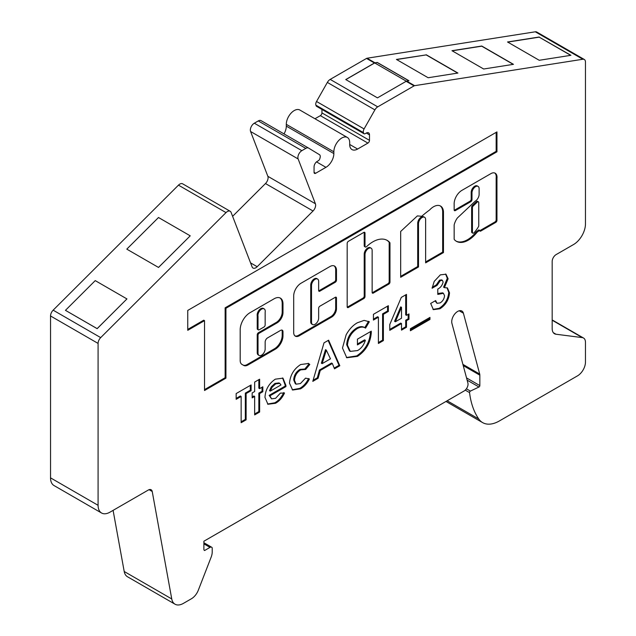 <?xml version="1.0" encoding="UTF-8"?>
<svg xmlns="http://www.w3.org/2000/svg" width="636" height="636" viewBox="0 0 636 636"><rect width="100%" height="100%" fill="white"/><g stroke="black" fill="none" stroke-linecap="round" stroke-linejoin="round"><path stroke-width="0.95" d="M478.407 201.827L477.612 201.366A1.677 0.97 120 0 0 476.769 201.445A1.677 0.97 120 0 0 476.412 201.715L472.469 205.436A1.677 0.97 120 0 0 471.642 207.225L471.642 231.933A1.677 0.97 120 0 0 471.984 232.697L472.779 233.158A1.677 0.97 120 0 0 474.098 232.681A20.36 11.758 120 0 0 478.399 226.837A1.677 0.97 120 0 0 478.757 225.653L478.757 202.59A1.677 0.97 120 0 0 478.407 201.827A1.677 0.97 120 0 0 477.564 201.906A1.677 0.97 120 0 0 477.207 202.176L473.263 205.897A1.677 0.97 120 0 0 472.429 207.686L472.429 232.386A1.677 0.97 120 0 0 472.779 233.158M461.903 190.363A10.979 6.336 120 0 0 454.16 204.45L454.16 209.904A1.677 0.97 120 0 0 454.509 210.675A1.677 0.97 120 0 0 455.352 210.588L470.807 201.668A1.677 0.97 120 0 0 471.992 199.609L471.992 192.827A5.04 2.91 -60 0 1 475.561 186.65A5.04 2.91 -60 0 1 478.081 186.396A5.04 2.91 -60 0 1 479.123 188.709L479.123 194.226A5.66 3.267 -60 0 1 475.116 201.262L457.395 217.957A12.156 7.02 120 0 0 454.223 224.683A1.677 0.97 120 0 0 454.16 225.168L454.16 238.953A1.677 0.97 120 0 0 454.358 239.605A23.723 13.698 120 0 0 456.457 241.338A23.723 13.698 120 0 0 476.905 232.474A1.677 0.97 -60 0 1 477.517 231.925L479.631 230.335A1.677 0.97 120 0 0 479.981 231.107A1.677 0.97 120 0 0 480.824 231.027L495.77 222.393A1.677 0.97 120 0 0 496.955 220.334L496.955 178.414A8.809 5.088 120 0 0 495.206 173.223A8.809 5.088 120 0 0 491.294 173.397L462.054 190.275A10.979 6.336 120 0 0 461.903 190.363M454.215 210.278A1.677 0.97 120 0 0 454.557 210.134L470.012 201.215A1.677 0.97 120 0 0 471.197 199.155L471.197 192.366A5.04 2.91 -60 0 1 474.766 186.189A5.04 2.91 -60 0 1 477.286 185.943L478.081 186.396M433.545 206.756A14.048 8.109 120 0 0 429.57 210.007A85.629 49.441 120 0 0 421.724 216.28L417.359 215.906L400.672 231.456L400.672 277.272L418.504 266.977L418.504 223.713A5.04 2.91 -60 0 1 422.065 217.536A5.04 2.91 -60 0 1 424.586 217.281A5.04 2.91 -60 0 1 425.635 219.595L425.635 262.859L443.467 252.572L443.467 211.907A14.048 8.109 120 0 0 440.565 206.064A14.048 8.109 120 0 0 433.545 206.756M400.672 276.358L417.709 266.524L417.709 223.252A5.04 2.91 -60 0 1 421.271 217.075A5.04 2.91 -60 0 1 423.799 216.828L424.586 217.281M372.887 241.823A28.668 16.552 120 0 0 366.567 246.641A1.677 0.97 -60 0 1 365.358 247.007A1.677 0.97 -60 0 1 365.008 246.243L365.008 233.094A1.677 0.97 120 0 0 364.659 232.323A1.677 0.97 120 0 0 363.816 232.402L348.369 241.33A1.677 0.97 120 0 0 347.177 243.389L347.177 306.783A1.677 0.97 120 0 0 347.526 307.554A1.677 0.97 120 0 0 348.369 307.466L363.816 298.546A1.677 0.97 120 0 0 365.008 296.487L365.008 254.591A5.04 2.91 -60 0 1 368.578 248.414A5.04 2.91 -60 0 1 371.098 248.167A5.04 2.91 -60 0 1 372.14 250.473L372.14 292.369A1.677 0.97 120 0 0 372.489 293.14A1.677 0.97 120 0 0 373.332 293.061L388.779 284.133A1.677 0.97 120 0 0 389.971 282.074L389.971 243.175A1.677 0.97 120 0 0 389.773 242.531A28.668 16.552 120 0 0 387.221 240.408A28.668 16.552 120 0 0 372.887 241.823M347.232 307.156A1.677 0.97 120 0 0 347.574 307.013L363.029 298.093A1.677 0.97 120 0 0 364.213 296.034L364.213 254.138A5.04 2.91 -60 0 1 367.783 247.96A5.04 2.91 -60 0 1 370.303 247.706L371.098 248.167M312.562 324.527L311.767 324.066A5.04 2.91 -60 0 1 310.726 321.76L310.726 285.015A5.04 2.91 -60 0 1 314.287 278.838A5.04 2.91 -60 0 1 316.808 278.592L317.603 279.053A5.04 2.91 -60 0 1 318.652 281.358L318.652 290.485A1.677 0.97 120 0 0 318.994 291.256A1.677 0.97 120 0 0 319.836 291.169L335.291 282.249A1.677 0.97 120 0 0 336.476 280.19L336.476 270.324A9.262 5.342 120 0 0 334.56 266.079A9.262 5.342 120 0 0 329.933 266.54L301.067 283.203A10.438 6.026 120 0 0 293.689 295.994L293.689 332.509A7.966 4.603 120 0 0 295.335 336.158A7.966 4.603 120 0 0 299.317 335.76L331.682 317.078A6.781 3.919 120 0 0 336.476 308.77L336.476 297.982A1.677 0.97 120 0 0 336.134 297.219A1.677 0.97 120 0 0 335.291 297.298L319.836 306.218A1.677 0.97 120 0 0 318.652 308.277L318.652 318.095A5.04 2.91 -60 0 1 316.45 323.175A5.04 2.91 -60 0 1 312.562 324.527A5.04 2.91 -60 0 1 311.513 322.214L311.513 285.477A5.04 2.91 -60 0 1 315.082 279.299A5.04 2.91 -60 0 1 317.603 279.053M264.179 308.889L263.384 308.428A5.168 2.989 120 0 0 260.8 308.691A5.168 2.989 120 0 0 257.23 315.901L257.23 328.629A1.677 0.97 120 0 0 257.58 329.4L258.375 329.861A1.677 0.97 120 0 0 259.21 329.774L263.964 327.031A1.677 0.97 120 0 0 265.156 324.972L265.156 312.244A5.168 2.989 120 0 0 264.179 308.889A5.168 2.989 120 0 0 261.587 309.144A5.168 2.989 120 0 0 258.025 316.362L258.025 329.09A1.677 0.97 120 0 0 258.375 329.861M377.736 106.856L330.187 79.405A5.605 3.236 120 0 0 327.349 82.418L316.529 101.482A3.919 2.266 120 0 0 315.909 105.171L316.179 105.87A2.242 1.296 120 0 0 316.545 106.323L364.094 133.783A2.242 1.296 120 0 1 363.728 133.321L363.458 132.622A3.919 2.266 120 0 1 364.078 128.933L374.898 109.877A5.605 3.236 120 0 1 377.736 106.856L414.06 85.884A2.242 1.296 120 0 1 414.608 85.677L582.854 59.251A5.605 3.236 -60 0 1 584.301 59.482A5.605 3.236 -60 0 1 585.462 62.05L585.462 223.928A16.814 9.707 -60 0 1 573.577 244.518L556.142 254.583A5.605 3.236 120 0 0 552.175 261.452L552.175 328.605A11.21 6.471 120 0 0 554.497 333.741A11.21 6.471 120 0 0 555.967 334.226L582.282 337.605A9.389 5.422 -60 0 1 583.514 338.018A9.389 5.422 -60 0 1 585.462 342.311L585.462 362.107A11.21 6.471 -60 0 1 577.536 375.836L499.419 420.929A33.621 19.414 -60 0 1 482.605 422.598A33.621 19.414 -60 0 1 478.773 419.013A105.6 60.969 -60 0 1 469.559 392.611A1.121 0.644 -60 0 1 470.409 391.092L478.988 387.006A1.121 0.644 120 0 0 479.059 386.974A1.121 0.644 120 0 0 479.846 385.599L466.53 377.911M227.378 211.542A5.605 3.236 120 0 0 226.019 212.599L178.47 185.148A5.605 3.236 -60 0 1 179.829 184.09A5.605 3.236 -60 0 1 182.627 183.812L230.176 211.263A5.605 3.236 120 0 0 227.378 211.542M369.492 134.864L366.32 133.027A4.484 2.592 120 0 1 368.562 132.813A4.484 2.592 120 0 1 369.492 134.864L369.492 140.349A2.242 1.296 -60 0 1 367.91 143.1L357.615 149.039A11.21 6.471 -60 0 1 352.01 149.595A11.21 6.471 -60 0 1 349.689 144.428L349.697 142.639A11.21 6.471 120 0 0 347.375 137.471A11.21 6.471 120 0 0 338.726 140.484A11.21 6.471 120 0 0 333.852 151.789L333.852 153.57A11.21 6.471 -60 0 1 325.934 167.332L315.639 173.27A2.242 1.296 -60 0 1 314.518 173.382A2.242 1.296 -60 0 1 314.057 172.356L314.057 166.863A4.484 2.592 120 0 1 317.229 161.377L318.334 160.741A2.242 1.296 120 0 0 319.821 158.674L320.091 157.664A3.919 2.266 120 0 0 319.471 154.691L308.651 148.124A5.605 3.236 120 0 0 308.611 148.101A5.605 3.236 120 0 0 305.813 148.379L301.854 150.66A5.605 3.236 120 0 0 298.133 158.952L315.4 203.759A5.605 3.236 -60 0 1 313.031 210.993L257.183 266.707A5.605 3.236 -60 0 1 255.823 267.764A5.605 3.236 -60 0 1 253.025 268.042A5.605 3.236 -60 0 1 252.102 266.905L231.099 212.4A5.605 3.236 120 0 0 230.176 211.263M389.781 324.519L401.3 297.402L406.491 294.404L406.491 315.345L408.98 313.914L408.98 319.248L406.491 320.687L406.491 327.254L401.515 330.132L401.515 323.557L389.781 330.338L389.781 324.519M365.557 328.12C363.299 326.618 360.525 326.777 357.217 328.605C351.31 332.525 348.059 338.042 347.463 345.157L350.285 351.39L357.599 350.555C361.264 348.449 363.856 345.03 365.382 340.316L357.424 344.911L357.424 339.163L371.249 331.181L371.289 332.525C370.518 342.772 365.923 350.714 357.496 356.367L346.779 357.75L342.486 348.035L346.127 334.862C349.14 329.337 352.885 325.306 357.36 322.77L364.126 320.377L369.325 321.776L365.557 328.12L364.674 327.612L365.398 328.025M368.8 321.458L369.325 321.776L368.538 321.323L364.77 327.659C362.512 326.157 359.73 326.324 356.43 328.144L357.217 328.605M305.646 369.46L300.693 369.866C296.869 372.291 294.794 375.781 294.476 380.336L296.098 384.176L300.423 383.572L305.55 378.142L309.414 378.976C307.132 383.532 304.167 386.823 300.518 388.85L292.616 390.035L289.499 383.182C290.215 375.105 293.935 368.888 300.669 364.539L308.555 363.49L309.772 364.468L305.646 369.46L304.795 368.975L305.55 369.405M254.654 391.514L254.654 382.069L259.631 379.199L259.631 388.644L262.835 386.791L262.835 391.72L259.631 393.565L259.631 412.048L254.654 414.918L254.654 396.443L252.166 397.882L252.166 392.953L254.654 391.514M440.319 280.627L437.075 285.373L432.098 288.251L434.221 281.374L440.351 274.855L445.987 274.227L448.102 278.783L444.389 287.639L447.45 287.957L449.517 292.87C448.881 299.795 445.677 305.097 439.905 308.786L433.386 309.637L430.675 303.444L435.652 300.566L437.004 303.308L440.176 302.879C442.791 301.218 444.246 298.817 444.54 295.684L443.427 293.307L437.783 294.404L437.783 289.07C440.581 287.631 442.362 285.278 443.117 282.026L442.402 280.333L440.319 280.627L439.524 280.166L436.28 284.92L437.075 285.373M479.846 385.599L479.846 375.184A5.605 3.236 120 0 0 479.711 374.079L463.406 313.214A8.403 4.849 120 0 0 461.863 311.02A8.403 4.849 120 0 0 454.692 314.073A8.403 4.849 120 0 0 451.926 323.39L467.905 383.039A5.605 3.236 -60 0 1 464.073 391.005L203.886 541.228L203.886 549.202A2.798 1.614 -60 0 0 204.466 550.482A2.798 1.614 -60 0 0 204.561 550.53A1.121 0.644 -60 0 0 204.673 550.474L209.999 547.397A3.363 1.94 -60 0 1 211.677 547.23A3.363 1.94 -60 0 1 212.217 547.89L212.217 551.929A11.21 6.471 -60 0 1 211.16 557.112L198.321 590.192A11.21 6.471 -60 0 1 191.46 598.73L183.43 603.365A16.814 9.707 -60 0 1 175.027 604.2A16.814 9.707 -60 0 1 171.752 598.945L152.227 491.501A5.605 3.236 120 0 0 151.13 489.752A5.605 3.236 120 0 0 148.331 490.03L109.972 512.171A16.814 9.707 -60 0 1 101.569 513.006A16.814 9.707 -60 0 1 98.087 505.31L98.087 343.424A5.605 3.236 -60 0 1 100.695 337.621L226.019 212.599M364.094 133.783A2.242 1.296 120 0 0 365.215 133.671L366.32 133.027M258.025 353.091L258.025 335.252A1.677 0.97 -60 0 1 259.21 333.192L277.042 322.897A8.403 4.849 120 0 0 282.988 312.602L282.988 303.833A12.458 7.195 120 0 0 280.404 298.133A12.458 7.195 120 0 0 274.18 298.745L250.02 312.689A13.905 8.03 120 0 0 240.193 329.718L240.193 360.548A8.403 4.849 120 0 0 241.934 364.396L243.723 365.43A8.403 4.849 120 0 0 247.929 365.008L275.253 349.236A10.939 6.312 120 0 0 282.988 335.84L282.988 331.746A3.363 1.94 120 0 0 282.289 330.203A3.363 1.94 120 0 0 280.611 330.37L267.533 337.915A3.363 1.94 120 0 0 265.156 342.033L265.156 348.973A5.04 2.91 -60 0 1 262.954 354.053A5.04 2.91 -60 0 1 259.067 355.405A5.04 2.91 -60 0 1 258.025 353.091L257.23 352.638L257.23 334.79A1.677 0.97 -60 0 1 258.423 332.731L276.255 322.436A8.403 4.849 120 0 0 282.193 312.149L282.193 303.372A12.458 7.195 120 0 0 279.999 297.926M187.755 330.322L204.53 320.631L204.53 390.52L225.931 378.166L225.931 308.277L496.955 151.805L496.955 131.906L187.755 310.424L187.755 330.322M236.163 399.313L236.163 393.565L251.101 384.947L251.101 390.695L246.116 393.565L246.116 419.847L241.139 422.717L241.139 396.443L236.163 399.313M285.946 385.503L285.93 386.601L269.942 395.823L271.572 398.844L275.595 398.311L280.357 393.135L284.523 393.016C282.305 397.778 279.307 401.197 275.539 403.272L267.939 404.273L264.966 397.389C265.411 389.637 268.861 383.564 275.309 379.175L282.972 378.158L285.946 385.503L285.151 385.042L285.135 386.139L285.93 386.601M312.793 381.354L324.002 342.852L328.613 340.188L339.815 365.748L334.504 368.816L332.342 363.498L320.258 370.47L318.103 378.285L312.793 381.354M373.419 320.067L373.419 314.319L388.358 305.701L388.358 311.449L383.381 314.319L383.381 340.602L378.404 343.472L378.404 317.197L373.419 320.067M410.403 330.744L410.403 328.693L429.96 317.404L429.96 319.455L410.403 330.744M98.087 343.424L50.538 315.973A5.605 3.236 -60 0 1 53.146 310.169L178.47 185.148M301.854 150.66L254.313 123.209A5.605 3.236 120 0 0 250.584 131.501L267.851 176.307A5.605 3.236 -60 0 1 265.482 183.542L232.609 216.327M254.313 123.209L258.264 120.927A5.605 3.236 120 0 1 261.062 120.649L308.611 148.101M308.579 148.085L261.102 120.673A5.605 3.236 120 0 0 261.062 120.649M347.375 137.471L299.826 110.02A11.21 6.471 120 0 0 291.177 113.033A11.21 6.471 120 0 0 286.303 124.338L286.311 126.119A11.21 6.471 -60 0 1 284.022 133.902M369.492 140.349L321.943 112.898A2.242 1.296 -60 0 1 320.361 115.649L314.963 118.757M321.943 112.898L321.943 109.44M330.187 79.405L366.519 58.433A2.242 1.296 120 0 1 367.059 58.226L535.305 31.8A5.605 3.236 -60 0 1 536.752 32.031L584.301 59.482M175.027 604.2L127.478 576.749A16.814 9.707 -60 0 1 124.203 571.494L113.097 510.374M101.569 513.006L54.02 485.554A16.814 9.707 -60 0 1 50.538 477.859L50.538 315.973M126.938 298.92L97.157 328.669L65.452 310.336L97.149 328.637L126.938 298.92L95.233 280.619L65.452 310.336M158.507 267.462L190.212 235.845L158.499 267.438L126.795 249.137L158.499 267.438M126.795 249.137L158.499 217.512L190.196 235.813M457.689 73.092L426.176 54.903L396.618 59.546M507.719 42.095L539.193 37.15L570.699 55.34M513.228 64.363L481.722 46.174L452.164 50.816M345.841 79.611L374.707 62.94L377.228 62.543L408.797 80.772M374.707 62.94L406.34 81.201M426.215 54.752L457.92 73.053L428.131 77.735L396.427 59.434L426.176 54.903M539.233 37.007L507.528 41.984L539.233 60.285L570.929 55.308L539.193 37.15M483.67 69.006L451.973 50.705L481.762 46.031L513.459 64.331L483.67 69.006M414.608 85.677L406.682 81.106A2.242 1.296 120 0 0 406.142 81.305L377.458 97.865L345.761 79.564L374.437 63.004A2.242 1.296 -60 0 1 374.986 62.805L367.059 58.226M406.682 81.106L408.956 80.748L377.259 62.447L374.986 62.805M436.28 284.92L432.226 287.257M445.574 274.021L447.307 278.33L448.102 278.783M447.307 278.33L443.594 287.178L444.389 287.639M447.036 287.758L448.73 292.409L449.517 292.87M448.73 292.409C448.094 299.333 444.882 304.644 439.11 308.333L439.905 308.786M439.11 308.333L433.005 309.39M435.024 300.931L437.004 303.308M443.427 293.307L442.632 292.846L437.783 293.522M442.402 280.333L441.607 279.88L439.524 280.166M259.067 355.405L258.28 354.944A5.04 2.91 -60 0 1 257.23 352.638M242.936 364.977A8.403 4.849 120 0 0 247.134 364.555L274.466 348.774A10.939 6.312 120 0 0 282.193 335.387L282.193 331.284A3.363 1.94 120 0 0 281.843 330.052M257.23 315.901L258.025 316.362M294.961 335.895A7.966 4.603 120 0 0 298.523 335.307L330.887 316.617A6.781 3.919 120 0 0 335.689 308.309L335.689 297.529A1.677 0.97 120 0 0 335.633 297.155M318.7 290.851A1.677 0.97 120 0 0 319.041 290.716L334.496 281.788A1.677 0.97 120 0 0 335.689 279.729L335.689 269.863A9.262 5.342 120 0 0 334.146 265.88M204.53 389.606L225.136 377.712L225.136 307.824L496.16 151.344L496.16 132.368M496.16 151.344L496.955 151.805M225.136 307.824L225.931 308.277M225.136 377.712L225.931 378.166M187.755 329.4L203.743 320.178L204.53 320.631M250.306 385.4L250.306 390.234L251.101 390.695M250.306 390.234L245.329 393.112L246.116 393.565M245.329 393.112L245.329 419.386L246.116 419.847M245.329 419.386L241.139 421.803M236.163 398.398L240.344 395.982L241.139 396.443M365.358 247.007L364.563 246.553A1.677 0.97 -60 0 1 364.213 245.782L364.213 232.633A1.677 0.97 120 0 0 364.166 232.267M372.195 292.743A1.677 0.97 120 0 0 372.537 292.6L387.992 283.68A1.677 0.97 120 0 0 389.176 281.621L389.176 242.714A1.677 0.97 120 0 0 388.978 242.07A28.668 16.552 120 0 0 386.823 240.185M417.709 266.524L418.504 266.977M425.635 261.945L442.672 252.11L442.672 211.454L443.467 211.907M442.672 211.454A14.048 8.109 120 0 0 440.16 205.849M442.672 252.11L443.467 252.572M479.687 230.709A1.677 0.97 120 0 0 480.029 230.566L494.975 221.94A1.677 0.97 120 0 0 496.16 219.881L496.16 177.953L496.955 178.414M496.16 177.953A8.809 5.088 120 0 0 494.792 173.024M456.068 241.1A23.723 13.698 120 0 0 476.118 232.013A1.677 0.97 -60 0 1 476.722 231.464L478.844 229.882L479.631 230.335M478.844 230.248L479.631 230.701M258.836 379.652L258.836 388.183L259.631 388.644M262.04 387.252L262.04 391.259L262.835 391.72M262.04 391.259L258.836 393.112L259.631 393.565M258.836 393.112L258.836 411.587L259.631 412.048M258.836 411.587L254.654 414.004M252.166 396.967L253.859 395.982L254.654 396.443M285.135 386.139L269.147 395.369L269.942 395.823M269.147 395.369L271.572 398.844M283.728 392.555C281.51 397.317 278.52 400.736 274.744 402.811L275.539 403.272M274.744 402.811L267.549 404.027M282.567 377.943L285.151 385.042M279.784 383.373L278.989 382.92L274.927 383.413L271.31 386.783L269.505 390.647L270.3 391.108L280.969 384.947L279.784 383.373L275.714 383.874L272.105 387.237L270.3 391.108M271.31 386.783L272.105 387.237M274.927 383.413L275.714 383.874M308.15 363.283L309.772 364.468M308.977 364.007L304.859 369.007L299.898 369.405L300.693 369.866M299.898 369.405C296.074 371.837 294.007 375.327 293.689 379.883L294.476 380.336M293.689 379.883L295.303 383.723L296.098 384.176M308.619 378.523C306.337 383.079 303.372 386.362 299.723 388.389L300.518 388.85M299.723 388.389L292.226 389.781M328.144 340.459L339.028 365.295L339.815 365.748M339.028 365.295L334.202 368.077M320.258 370.47L319.471 370.017L331.555 363.037L332.342 363.498M319.471 370.017L317.308 377.832L318.103 378.285M317.308 377.832L313.111 380.256M326.308 350.118L325.513 349.657L321.355 363.172L322.15 363.633L330.466 358.831L326.308 350.118L322.15 363.633M356.43 328.144C350.515 332.064 347.264 337.581 346.668 344.696L347.463 345.157M346.668 344.696L349.49 350.929L350.285 351.39M357.424 343.997L364.587 339.855L365.382 340.316M370.486 331.618L371.289 332.525M370.494 332.064C369.731 342.311 365.128 350.261 356.709 355.906L357.496 356.367M356.709 355.906L346.389 357.512M387.562 306.155L387.562 310.988L388.358 311.449M387.562 310.988L382.586 313.866L383.381 314.319M382.586 313.866L382.586 340.141L383.381 340.602M382.586 340.141L378.404 342.558M373.419 319.153L377.609 316.736L378.404 317.197M405.704 294.865L405.704 314.892L406.491 315.345M408.193 314.367L408.193 318.795L408.98 319.248M408.193 318.795L405.704 320.226L406.491 320.687M405.704 320.226L405.704 326.801L406.491 327.254M405.704 326.801L401.515 329.217M389.781 329.416L400.72 323.104L401.515 323.557M401.515 307.323L400.72 306.862L394.582 321.307L395.377 321.768L401.515 318.223L401.515 307.323L395.377 321.768M429.173 317.857L429.173 318.994L429.96 319.455M429.173 318.994L410.403 329.83M250.552 262.883L257.183 266.707M100.695 337.621L53.146 310.169M98.087 505.31L50.538 477.859M479.846 375.184L463.231 365.589M209.999 547.397L203.886 543.867M171.752 598.945L124.203 571.494M152.227 491.501L149.07 489.68M478.773 419.013L447.172 400.767M469.559 392.611L465.25 390.122M555.967 334.226L553.336 332.708M582.282 337.605L552.175 320.226M470.409 391.092L466.411 388.779M478.988 387.006L467.134 380.161M204.673 550.474L204.124 550.156M367.91 143.1L320.361 115.649M357.615 149.039L349.689 144.459M333.852 151.789L286.303 124.338M333.852 153.57L286.311 126.119M325.934 167.332L316.505 161.886M315.639 173.27L314.057 172.356M414.06 85.884L406.142 81.305M374.437 63.004L366.519 58.433M582.854 59.251L535.305 31.8M305.813 148.379L258.264 120.927M479.711 374.079L462.905 364.372M463.406 313.214L459.2 310.781M298.133 158.952L250.584 131.501M315.4 203.759L267.851 176.307M313.031 210.993L265.482 183.542M374.898 109.877L327.349 82.418M364.078 128.933L316.529 101.482M363.458 132.622L315.909 105.171M363.728 133.321L316.179 105.87M282.193 331.284L282.988 331.746M282.193 335.387L282.988 335.84M274.466 348.774L275.253 349.236M247.134 364.555L247.929 365.008M282.193 303.372L282.988 303.833M282.193 312.149L282.988 312.602M276.255 322.436L277.042 322.897M258.423 332.731L259.21 333.192M257.23 334.79L258.025 335.252M257.23 328.629L258.025 329.09M310.726 285.015L311.513 285.477M310.726 321.76L311.513 322.214M335.689 297.529L336.476 297.982M335.689 308.309L336.476 308.77M330.887 316.617L331.682 317.078M298.523 335.307L299.317 335.76M335.689 269.863L336.476 270.324M335.689 279.729L336.476 280.19M334.496 281.788L335.291 282.249M319.041 290.716L319.836 291.169M364.213 254.138L365.008 254.591M364.213 296.034L365.008 296.487M363.029 298.093L363.816 298.546M347.574 307.013L348.369 307.466M364.213 232.633L365.008 233.094M364.213 245.782L365.008 246.243M388.978 242.07L389.773 242.531M389.176 242.714L389.971 243.175M389.176 281.621L389.971 282.074M387.992 283.68L388.779 284.133M372.537 292.6L373.332 293.061M417.709 223.252L418.504 223.713M496.16 219.881L496.955 220.334M494.975 221.94L495.77 222.393M480.029 230.566L480.824 231.027M476.722 231.464L477.517 231.925M476.118 232.013L476.905 232.474M471.197 192.366L471.992 192.827M471.197 199.155L471.992 199.609M470.012 201.215L470.807 201.668M454.557 210.134L455.352 210.588M472.469 205.436L473.263 205.897M471.642 207.225L472.429 207.686M476.412 201.715L477.207 202.176M471.642 231.933L472.429 232.386M203.886 542.731L211.677 547.23M445.987 401.451L482.605 422.598M552.175 319.924L583.514 338.018"/></g></svg>

